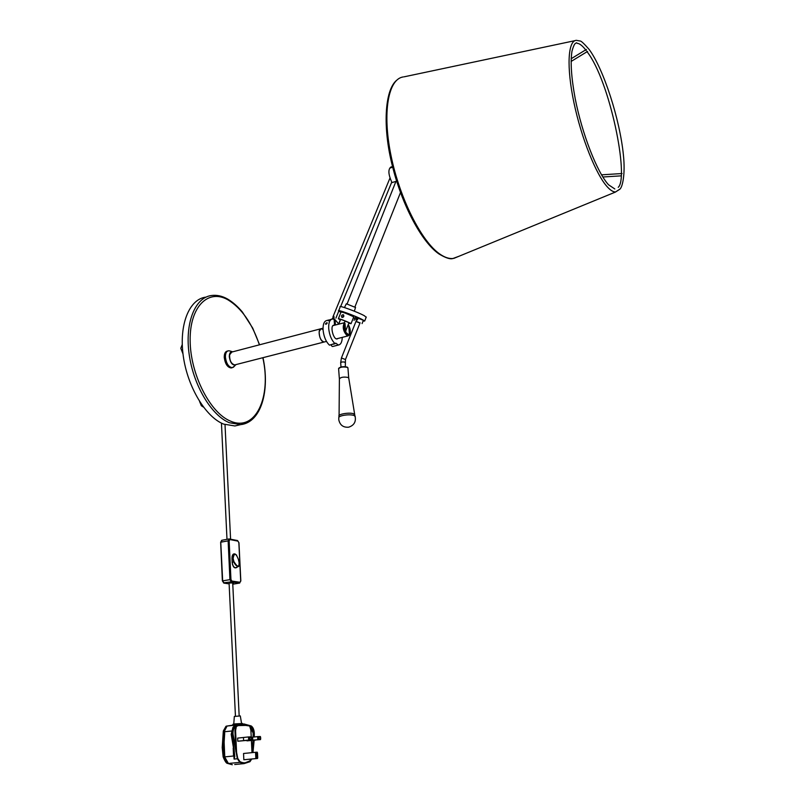 <?xml version="1.0" encoding="UTF-8"?>
<svg xmlns="http://www.w3.org/2000/svg" width="805" height="805" viewBox="0 0 805 805"><rect width="100%" height="100%" fill="white"/><g stroke="black" fill="none" stroke-linecap="round" stroke-linejoin="round"><path stroke-width="1.21" d="M205.486 297.176C189.165 299.43 178.861 324.777 183.258 355.921C187.515 387.024 205.698 417.02 223.619 424.104L234.899 425.966L239.789 424.829M323.057 329.557L321.104 328.702L231.81 352.047L229.626 354.794C229.465 360.519 231.176 363.89 234.738 364.906L235.211 364.786M319.193 331.459C319.203 337.335 320.853 340.857 324.143 342.014L323.107 341.803C319.283 340.284 317.522 328.722 321.104 328.702L319.193 331.459M349.732 334.166L349.028 335.413L347.106 335.655C343.242 331.499 342.306 327.202 344.299 322.755L333.099 325.572M344.299 322.755L344.993 323.429C343.453 327.555 344.349 331.348 347.68 334.81L349.4 334.598C350.769 332.374 350.547 329.305 348.736 325.381L348.142 324.818M347.78 334.528L349.42 334.105L348.736 325.381M344.993 323.429L345.677 332.183L348.505 334.649L349.42 334.105M344.389 322.845L345.124 321.004M338.704 324.214L340.636 319.374M203.474 407.119L201.361 405.75L199.61 401.544M182.997 353.908L180.813 348.324L182.262 344.49M236.107 364.554L235.593 364.977C232.393 365.51 230.29 362.793 229.294 356.826C229.304 353.184 230.401 351.503 232.585 351.775L232.705 351.815M234.396 366.195L232.313 367.664C228.61 367.11 226.306 363.608 225.41 357.158C225.35 353.395 226.366 351.262 228.459 350.779L229.747 350.92M231.79 367.805L231.166 367.966C227.463 367.402 225.159 363.91 224.253 357.46C224.203 353.687 225.219 351.564 227.312 351.081L227.845 350.94M396.634 181.155L391.985 182.594C388.332 174.695 387.93 169.533 390.787 167.078L392.538 166.534M391.482 167.138L392.216 167.46M390.375 167.953L392.307 167.299L390.375 167.953M395.839 178.539L394.188 172.834M344.46 307.55L346.331 303.777L355.498 307.47M363.065 321.104L364.675 321.024L362.854 319.847C356.293 316.184 336.128 308.768 338.613 310.931L340.918 312.36M353.375 317.814L354.864 318.377M366.154 317.321L364.474 315.801C357.923 312.088 337.758 304.703 340.213 306.906L338.734 310.609M340.294 319.837L338.362 318.76C340.062 318.83 343.976 320.279 350.115 323.107L351.04 323.68L348.766 323.248M353.647 317.13L352.791 316.385C346.673 313.527 342.749 312.088 341.038 312.058L338.422 318.619M342.075 317.391C343.805 317.22 344.248 316.375 343.423 314.846L343.141 314.705C341.582 314.966 341.139 315.822 341.813 317.261L341.813 317.261M359.956 323.087L355.951 321.487M363.377 320.31L355.367 317.1L354.069 320.38M360.026 322.896L356.021 321.296M356.313 320.259C355.518 319.213 355.79 318.539 357.128 318.227C358.064 319.344 357.792 320.018 356.313 320.259M340.364 319.676C340.133 319.032 342.97 320.028 348.857 322.674L348.837 323.087M342.467 317.452L343.695 315.137M338.905 417.232L339.016 416.276C337.345 414.162 349.964 412.079 353.777 413.851L355.055 416.034C356.243 421.669 354.12 425.392 348.686 427.183C343.292 427.626 340.002 425.181 338.804 419.858L338.794 418.016C338.472 417.081 339.831 416.235 342.87 415.501C347.508 414.605 351.282 414.615 354.21 415.511L355.257 416.718M326.589 322.755L327.293 322.946L326.156 324.244L325.411 324.002L326.589 322.755M328.188 320.813L330.131 319.625L328.188 320.813M342.246 337.375C342.095 342.034 340.817 344.59 338.402 345.053L335.816 343.161L329.466 345.154C325.945 341.753 323.811 336.721 323.087 330.06C322.845 324.314 324.103 321.125 326.87 320.491L328.822 319.977M335.091 343.725C331.579 340.314 329.456 335.272 328.712 328.591C328.46 322.835 329.708 319.645 332.455 319.011L334.105 319.273L334.558 325.19M335.192 319.867L338.674 323.912M333.632 346.261L337.788 345.053M335.413 324.968L335.051 320.199M332.183 346.472L330.905 344.792M334.598 343.856L332.807 344.309M337.879 338.492C333.743 342.085 329.034 324.093 334.407 325.23M335.896 318.126L338.794 311.092M334.176 320.189L333.904 316.345L332.032 319.092M607.322 186.881C596.143 174.776 581.351 138.098 573.935 102.658C566.438 67.177 567.877 40.592 576.37 40.331L580.073 41.015C580.918 40.703 583.927 43.48 589.079 49.347C603.71 69.109 619.88 119.613 623.392 154.872C625.525 174.665 622.366 187.575 619.719 189.326L615.513 191.972C613.158 191.993 610.432 190.292 607.322 186.881M619.92 189.105L615.513 191.972M458.931 256.282L452.933 258.506C448.928 258.858 444.511 257.338 439.651 253.927C421.478 241.389 399.743 198.644 391.009 155.596C382.144 112.519 388.191 78.971 403.235 76.938M256.644 752.987L255.547 752.293L243.543 753.49L243.835 759.749L255.859 758.582L255.547 752.293L257.238 752.192L257.489 752.937L256.644 752.987L256.886 757.706L257.731 757.656L257.489 752.937M257.731 757.656L257.56 758.471L243.835 759.749M257.56 758.471L255.859 758.582L256.886 757.706M251.613 739.141L251.542 737.571L249.62 737.642L249.701 739.211L251.613 739.141L251.452 739.976L237.797 741.224L237.646 738.094L243.452 737.481L243.603 740.61L237.797 741.224M249.701 739.211L248.675 740.077L243.603 740.61L246.39 740.499L243.603 740.61L243.452 737.481L248.524 736.937L249.62 737.642M260.679 738.789L260.599 737.239L258.717 737.31L258.797 738.859L260.679 738.789L260.498 739.614L246.974 740.439M258.797 738.859L257.781 739.725L252.75 740.248L255.477 740.137L246.994 740.852M260.498 739.614L257.781 739.725L257.63 736.615L252.599 737.149L252.75 740.248L252.599 737.149L251.442 737.269M260.599 737.239L260.347 736.525L257.63 736.615L258.717 737.31M251.452 739.976L248.675 740.077L248.524 736.937L251.291 736.847L251.542 737.571M254.279 736.967L254.31 733.536C254.169 729.873 253.132 727.348 251.23 725.959L243.925 723.947L238.099 724.822L235.07 726.321C233.339 727.69 232.504 730.115 232.554 733.596L237.374 758.753L239.85 762.365L244.056 763.613L249.963 761.711L251.693 759.045M233.641 726.935L234.839 725.184L231.79 733.687L232.595 734.22M242.436 723.494L234.929 723.906L232.897 724.279L232.927 725.013M239.327 724.299L232.876 725.013L239.327 724.299M240.293 715.947L234.336 716.44L233.762 724.057M253.112 737.098L253.132 733.023L249.993 726.543M253.867 737.018L253.877 732.942L251.12 726.684L250.375 726.774M223.991 757.062L225.249 759.86M224.786 757.394L224.122 742.17M224.665 733.848L223.78 747.342L224.494 734.854M223.317 731.031L225.984 726.281L227.05 726.05L224.615 730.809L227.05 726.05L238.099 724.822M251.995 752.645L251.402 740.57M251.22 736.847L250.888 730.165L249.681 726.009L241.631 724.822M251.935 751.427L253.001 740.399M252.498 752.595L253.746 740.328M251.12 726.684L248.121 725.365L238.21 725.587L235.241 727.056C233.581 728.404 232.836 730.769 233.027 734.15L237.747 758.39L239.95 761.611C243.362 763.422 246.642 763.21 249.781 760.977L251.15 759.095M235.553 726.855L234.939 730.658L235.905 751.679M234.939 730.658L235.573 730.588L236.68 754.698M236.378 726.372L235.573 730.588M245.153 762.808L249.661 760.997L251.019 759.115M224.615 730.809L224.645 732.61L224.384 730.809L223.307 731.131L222.22 747.473M224.665 733.023L223.679 747.302L224.635 756.861L228.419 763.472L223.83 757.072L228.077 763.512L239.85 762.365M252.951 752.544L254.169 740.278M248.081 725.355L247.578 725.265M231.337 731.051L224.253 731.755M233.38 727.016L235.07 726.321M237.374 758.753L234.084 759.075L234.124 755.945L234.778 756.499L234.084 759.075L233.41 749.053M233.631 748.741L231.186 734.351L232.947 727.438L233.712 726.925M233.39 748.952L234.074 749.113L234.778 756.499M225.994 760.182L226.95 761.58M239.085 562.464L238.35 559.254C235.875 553.015 234.134 552.713 233.138 558.328L233.873 561.558C237.505 567.324 239.246 567.626 239.085 562.464M239.447 564.818L238.713 566.378C236.761 566.569 235.08 564.969 233.681 561.598L232.937 558.358C232.645 555.692 233.289 554.242 234.869 554.011L236.68 555.138M235.996 567.696L235.573 567.767C233.772 567.465 232.695 565.744 232.333 562.604L232.172 562.635M231.971 558.308L232.132 558.278C232.132 555.742 232.846 554.343 234.265 554.071L234.869 554.011M232.726 583.384L233.661 582.971L229.677 582.981L229.103 583.565M235.291 554.082C233.209 553.337 232.092 554.726 231.971 558.257L232.172 562.574C232.947 567.112 234.497 568.733 236.841 567.445M247.538 422.615L240.665 424.627L229.435 422.746C211.594 415.622 193.452 385.535 189.165 354.351C184.737 323.147 194.941 297.77 211.182 295.546C216.626 294.761 222.1 295.928 227.624 299.058C232.786 302.127 237.696 306.433 242.335 311.958L252.72 328.128L259.572 344.792M259.401 344.832C252.046 323.187 241.581 308.204 228.016 299.873C208.354 288.462 189.698 306.403 190.141 340.445C190.292 374.345 210.206 413.176 230.572 421.136C255.628 432.305 271.708 396.815 262.822 357.712M340.676 362.632L341.431 357.953L345.446 359.553L360.087 322.765M341.008 367L340.686 362.854C341.209 361.978 342.558 361.737 344.721 362.119L344.993 362.532M339.348 378.561L338.623 368.952C339.76 367.08 342.689 366.547 347.378 367.362L347.961 368.247M338.945 368.066C341.018 366.657 343.715 366.335 347.036 367.09M339.086 415.531L339.388 379.024C340.535 377.193 343.453 376.67 348.163 377.454L348.736 378.31M338.593 368.459C340.223 366.738 343.111 366.295 347.247 367.12L347.921 367.774L348.706 377.847L354.774 415.028M332.284 318.488L334.538 319.313M253.897 733.486L253.152 733.566M223.679 747.302L224.172 732.58M224.635 756.861L223.196 747.271L223.83 757.072L223.136 756.851L222.22 747.563L222.854 747.312L223.941 730.86L226.426 726.12L232.313 725.245M226.426 761.721L225.249 760.524M227.584 763.422L232.313 764.74L227.503 763.382C226.416 763.472 224.977 761.339 223.176 756.972M244.056 763.613L234.718 764.509M235.302 727.549L235.835 727.821M232.897 727.499L234.839 725.184M224.756 756.881L233.561 756.006L233.198 748.046M231.186 734.341L231.84 734.301L234.074 749.113M233.681 561.598L232.333 562.604M232.132 558.278L232.937 558.358M220.771 542.359L222.663 580.737L224.031 583.102L229.123 583.846M222.11 540.276L220.952 542.168L228.127 540.849L229.103 538.927L229.918 539.551L229.143 540.819L230.944 579.469L231.85 581.059L239.95 582.267L240.705 580.948L238.854 542.721L237.968 541.141L229.918 539.551M222.492 580.898L230.944 579.469M223.498 582.83L231.277 581.884L229.918 579.509L228.127 540.849L229.143 540.819M232.504 564.607L232.454 563.691M232.152 557.231L232.112 556.315M229.636 539.018L237.968 541.141M239.95 582.267L239.387 583.092L231.277 581.884L231.85 581.059M239.729 583.051L232.766 584.199M234.899 425.966L240.665 424.627C261.263 422.434 270.057 390.586 262.994 357.672M395.949 181.367L347.136 303.787M400.488 192.546L354.914 306.916M234.738 364.906L326.488 341.411M345.456 359.523L345.315 366.678M341.441 357.923L356.082 321.165M356.424 320.289L357.229 318.277M321.104 328.702L323.026 328.199M349.4 334.598L349.028 335.413M336.56 338.835L348.112 335.876M345.979 330.251L348.978 322.735M338.533 324.264L340.495 319.344M345.697 332.234L345.949 330.221M235.442 716.209L229.083 583.102M226.99 539.32L221.445 423.118M239.166 715.907L232.705 582.8M230.582 539.169L225.018 424.638M235.593 364.977L233.299 367.332M232.313 367.664L231.166 367.966M232.585 351.775L229.536 350.859M355.538 307.339L354.351 311.193M364.675 321.024L366.285 316.989M351.04 323.68L353.707 316.979M362.079 323.59L363.417 320.219M330.141 319.625L331.65 319.223M332.807 346.472L338.402 345.053M340.646 306.584L391.733 182.161M332.948 316.868L389.972 178.046M614.829 188.974L608.55 184.778C597.27 172.632 582.136 134.183 575.193 98.582C571.349 77.924 570.282 62.126 571.973 51.218C574.126 43.601 575.122 43.369 576.722 42.786L577.276 43.41M618.24 187.313C629.349 177.583 609.948 80.812 587.056 51.721M615.654 191.972L453.758 258.405M452.933 258.506C450.257 259.452 445.568 257.922 438.876 253.897M438.473 253.605C421.659 241.711 402.168 205.476 392.427 166.112C382.486 127.452 384.71 90.452 396.463 80.43M575.032 40.642L404.07 76.827M577.99 43.42C580.335 44.044 583.092 46.459 586.282 50.665M571.097 61.452L587.58 51.409M571.168 58.735L586.382 49.447M602.834 176.999L621.027 175.862M601.526 174.826L622.064 173.538M242.436 723.433L242.466 723.967M240.293 715.907L241.56 723.413M238.713 566.378L235.573 567.767M220.651 542.278L221.707 540.306M222.361 580.828L220.651 542.318M229.123 583.867L223.911 583.112L222.361 580.868M228.922 538.968L221.928 540.266M232.766 584.219L239.518 583.092L240.826 580.979L238.964 542.771L237.535 540.547L229.103 538.927"/></g></svg>
